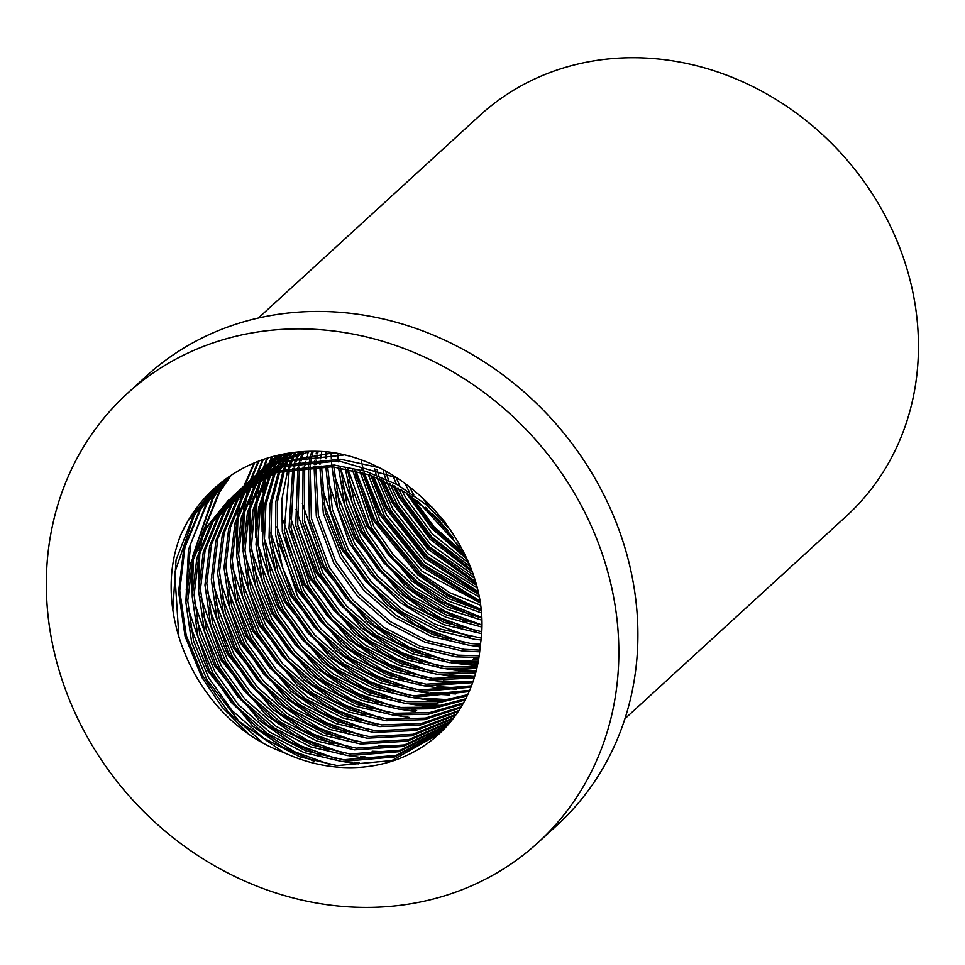 <?xml version="1.0" encoding="UTF-8"?>
<svg xmlns="http://www.w3.org/2000/svg" width="965" height="965" viewBox="0 0 965 965"><rect width="100%" height="100%" fill="white"/><g stroke="black" fill="none" stroke-linecap="round" stroke-linejoin="round"><path stroke-width="1.45" d="M283.71 752.471C197.475 721.036 148.514 611.327 181.504 533.247A175.558 155.884 47.5 0 1 214.097 488.604A175.558 155.884 47.5 0 1 329.113 452.042C417.242 463.031 494.888 558.892 480.22 645.657A157.295 139.672 47.5 0 1 438.761 734.208A157.295 139.672 47.5 0 1 335.711 766.97A157.295 139.672 47.5 0 1 283.71 752.471L239.127 721.446L206.739 679.36L191.649 642.473L185.895 602.522L190.563 563.608L204.677 529.568L228.44 500.22L276.666 472.512L332.298 466.734L370.283 475.082L407.206 493.429L439.111 520.352L463.031 552.716L471.222 568.928M439.111 733.883L391.838 760.589L337.207 765.595L299.717 756.789L263.349 737.936L232.01 710.493L208.585 677.671L193.495 640.772L187.741 600.833L192.421 561.919L206.534 527.879L229.368 499.388M228.44 500.22L278.523 470.824L334.143 465.046L366.109 471.403L397.773 484.913L426.723 505.021L450.824 530.183M442.247 730.891L396.072 755.402L343.552 759.781L306.074 750.975L269.705 732.121L238.367 704.679L214.942 671.857L199.852 634.958L194.098 595.019L198.766 556.105L212.891 522.065L232.625 496.565M233.518 495.684L235.725 493.573M232.565 496.505L236.642 492.717L284.868 465.009L340.5 459.231L377.954 467.386M441.343 731.772L394.842 756.922L341.707 761.481L304.216 752.664L267.848 733.81L236.509 706.38L213.096 673.546L198.006 636.659L192.24 596.72L196.92 557.794L211.033 523.754L231.672 497.373M234.797 494.406L283.022 466.698L338.655 460.92L396.506 477.747M445.275 727.791L400.306 750.179L349.909 753.967L312.419 745.161L276.062 726.307L244.712 698.877L221.299 666.043L206.208 629.144L200.455 589.205L205.123 550.291L219.236 516.251L235.979 493.851M236.847 492.934L238.982 490.751M239.875 489.87L242.082 487.759M238.922 490.69L242.999 486.903L284.82 461.403L333.564 452.79M444.407 728.708L399.076 751.699L348.063 755.667L310.573 746.85L274.205 727.996L242.866 700.566L219.453 667.744L204.363 630.845L198.597 590.906L203.277 551.98L217.39 517.94L234.99 494.623M235.87 493.718L238.029 491.559M241.153 488.604L288.8 461.065L343.83 455.01M448.194 724.582L404.528 744.92L356.266 748.152L318.776 739.347L282.407 720.493L251.069 693.063L227.656 660.229L212.565 623.33L206.799 583.391L211.48 544.477L225.593 510.437L239.441 491.245M240.273 490.304L242.336 488.037M243.204 487.12L245.339 484.937M246.232 484.056L248.439 481.945M245.279 484.876L249.356 481.089L274.675 463.079L304.035 451.511M447.362 725.523L403.298 746.452L354.42 749.853L316.93 741.036L280.562 722.182L249.223 694.752L225.798 661.93L210.708 625.03L204.954 585.092L209.634 546.166L223.747 512.125L238.427 491.993M239.26 491.052L241.347 488.809M242.227 487.904L244.374 485.745M247.51 482.79L276.641 462.79L310.646 451.27M451.017 721.253L408.738 739.624L362.623 742.338L325.133 733.533L288.764 714.679L257.426 687.249L234.013 654.415L218.922 617.528L213.156 577.577L217.837 538.663L231.95 504.623L242.999 488.748M243.795 487.771L245.798 485.431M246.63 484.49L248.693 482.223M249.549 481.306L251.696 479.123M252.589 478.242L254.784 476.131M251.636 479.062L255.713 475.275L289.657 453.007M450.209 722.23L407.507 741.168L360.765 744.039L323.287 735.221L286.919 716.368L255.58 688.938L232.155 656.116L217.065 619.216L211.311 579.277L215.979 540.352L230.104 506.323L241.95 489.46M242.758 488.495L244.772 486.179M245.617 485.238L247.703 483.007M248.572 482.102L250.731 479.931M253.855 476.975L292.853 452.561M453.743 717.815L412.936 734.293L368.98 736.536L331.49 727.719L295.121 708.865L263.783 681.435L240.357 648.601L225.267 611.714L219.513 571.775L224.194 532.849L238.307 498.808L246.654 486.372M247.426 485.359L249.344 482.934M250.152 481.957L252.142 479.617M252.987 478.676L255.049 476.408M255.906 475.492L258.041 473.308M258.934 472.428L261.141 470.317M257.993 473.248L282.456 454.274M452.959 718.828L411.717 735.849L367.122 738.225L329.644 729.407L293.276 710.554L261.925 683.124L238.512 650.301L223.422 613.402L217.668 573.463L222.336 534.538L236.449 500.509L245.58 487.048M246.365 486.046L248.307 483.646M249.115 482.681L251.129 480.365M251.974 479.424L254.06 477.193M254.929 476.288L257.088 474.117M260.212 471.161L284.072 453.96M456.349 714.257L417.121 728.925L375.325 730.722L337.846 721.904L301.478 703.051L270.14 675.621L246.714 642.799L231.624 605.899L225.87 565.96L230.539 527.035L244.664 492.994L250.417 484.092M251.153 483.055L253.011 480.558M253.783 479.545L255.701 477.12M256.509 476.143L258.499 473.803M259.332 472.862L261.406 470.594M262.263 469.678L264.398 467.494M265.291 466.614L267.498 464.503M268.427 463.658L278.945 455.022M455.601 715.306L415.903 730.493L373.479 732.411L335.989 723.605L299.62 704.74L268.282 677.309L244.869 644.487L229.779 607.588L224.025 567.649L228.693 528.736L242.806 494.695L249.308 484.744M250.514 482.162L250.032 483.73L251.925 481.233M252.709 480.232L254.651 477.844M255.472 476.867L257.486 474.551M258.331 473.61L260.417 471.378M261.286 470.474L263.445 468.302M264.338 467.434L279.693 454.853M458.858 710.578L421.283 723.521L381.682 724.908L344.203 716.09L307.835 697.237L276.485 669.807L253.071 636.984L237.981 600.085L232.227 560.146L236.895 521.221L251.009 487.18L254.278 481.933M254.989 480.86L256.762 478.278M257.51 477.241L259.356 474.744M260.14 473.731L262.058 471.306M262.866 470.329L264.856 467.989M265.689 467.048L267.751 464.78M268.62 463.863L270.755 461.68M271.647 460.8L273.855 458.689M270.695 461.62L277.606 455.323M458.146 711.663L420.077 725.101L379.836 726.597L342.346 717.791L305.977 698.937L274.639 671.495L251.226 638.673L236.136 601.774L230.37 561.835L235.05 522.921L249.163 488.881L253.144 482.548M253.867 481.487L255.665 478.93M256.871 476.348L256.376 477.916L258.282 475.419M259.066 474.418L261.008 472.03M261.829 471.053L263.843 468.737M264.687 467.808L266.774 465.564M267.643 464.66L269.802 462.488M461.258 706.778L425.432 718.093L388.039 719.094L350.548 710.276L314.18 691.423L282.841 663.992L259.428 631.17L244.338 594.271L238.584 554.332L243.252 515.406L258.246 479.894M258.934 478.785L260.634 476.119M261.346 475.045L263.119 472.464M263.867 471.427L265.713 468.93M266.485 467.916L268.415 465.492M269.211 464.515L271.213 462.175M272.046 461.234L274.108 458.966M274.977 458.061L277.112 455.866M460.57 707.9L424.226 719.673L386.193 720.783L348.703 711.977L312.334 693.123L280.996 665.681L257.571 632.859L242.492 595.96L236.727 556.021L241.407 517.107L257.088 480.474M257.776 479.376L259.501 476.746M260.224 475.673L262.022 473.115M262.769 472.09L264.639 469.605M265.423 468.604L267.365 466.216M268.186 465.239L270.2 462.923M271.032 461.994L273.119 459.75M274 458.845L276.147 456.674M463.538 702.87L429.546 712.628L394.395 713.28L356.905 704.462L320.537 685.608L289.198 658.178L265.785 625.356L250.9 589.217L244.965 550.086L249.054 511.776L262.335 477.977M262.987 476.831L264.603 474.08M265.291 472.971L266.991 470.317M267.703 469.231L269.476 466.65M270.224 465.613L272.07 463.116M272.842 462.102L274.772 459.69M275.568 458.701L277.57 456.361M462.886 704.016L428.351 714.221L392.55 714.969L355.06 706.163L318.691 687.309L287.353 659.867L263.928 627.045L248.958 590.556L243.096 551.039L247.462 512.439L261.129 478.519M261.792 477.385L263.433 474.671M264.133 473.562L265.845 470.932M266.569 469.858L268.366 467.301M269.573 464.72L269.09 466.288L270.996 463.791M271.78 462.79L273.722 460.401M274.53 459.437L276.545 457.108M277.389 456.18L278.33 455.154M465.709 698.817L433.647 707.116L400.752 707.466L363.262 698.66L326.894 679.794L295.555 652.364L272.142 619.542L257.607 584.645L251.395 546.817L254.579 509.532L266.533 476.179M267.148 474.997L268.692 472.162M269.344 471.017L270.96 468.266M271.647 467.156L273.348 464.503M274.06 463.417L275.833 460.848M276.581 459.798L278.427 457.301M279.199 456.288L280.465 454.684M465.082 700.011L432.453 708.732L398.895 709.154L361.417 700.349L325.048 681.495L293.698 654.053L270.284 621.231L255.653 585.972L249.525 547.77L252.963 510.183L265.291 476.686M265.918 475.516L267.486 472.705M268.149 471.571L269.79 468.857M270.49 467.748L272.202 465.118M272.926 464.044L274.723 461.487M275.483 460.462L277.353 457.989M278.137 456.988L279.886 454.805M467.76 694.643L437.712 701.579L407.109 701.651L369.619 692.846L333.251 673.992L301.912 646.55L278.487 613.728L264.326 580.062L257.884 543.56L260.2 507.337L270.839 474.503M271.418 473.284L272.878 470.365M273.505 469.183L275.049 466.348M275.688 465.202L277.317 462.452M277.992 461.342L279.693 458.689M280.405 457.603L282.19 455.034M467.169 695.874L436.53 703.196L405.252 703.34L367.762 694.535L331.393 675.681L300.055 648.251L276.641 615.417L262.371 581.388L255.99 544.513L258.548 507.976L269.573 474.973M270.164 473.767L271.647 470.872M272.275 469.702L273.843 466.891M274.506 465.757L276.147 463.043M276.834 461.933L278.559 459.304M279.283 458.23L281.08 455.673M469.678 690.337L413.454 695.837L375.976 687.032L339.608 668.178L308.257 640.736L284.844 607.914L271.056 575.478L264.398 540.316L265.906 505.202L275.266 472.959M275.809 471.704L277.196 468.688M277.775 467.47L279.235 464.551M279.85 463.369L281.394 460.534M282.045 459.388L283.674 456.65M284.349 455.528L285.519 453.683M469.135 691.603L411.609 697.526L374.118 688.721L337.75 669.867L306.412 642.437L282.998 609.603L269.09 576.817L262.504 541.269L264.229 505.817L273.964 473.393M274.518 472.15L275.93 469.159M276.521 467.953L278.004 465.058M278.632 463.888L280.2 461.077M280.863 459.943L282.504 457.229M283.191 456.131L284.675 453.84M471.475 685.886L419.811 690.023L382.321 681.218L345.965 662.364L314.614 634.922L291.201 602.1L277.799 570.906L270.972 537.095L271.696 503.115L279.814 471.559M280.333 470.257L281.623 467.144M282.166 465.89L283.553 462.874M284.132 461.656L285.592 458.737M286.207 457.555L287.751 454.72M470.968 687.201L417.966 691.724L380.475 682.906L344.107 664.053L312.769 636.623L289.355 603.788L275.833 572.245L269.054 538.036L269.995 503.718L278.475 471.957M279.006 470.667L280.32 467.579M280.875 466.336L282.275 463.357M282.878 462.139L284.361 459.244M284.989 458.073L286.557 455.275M287.208 454.129L287.703 453.309M473.14 681.29L426.168 684.209L388.678 675.404L352.309 656.55L320.971 629.12L297.558 596.286L277.582 533.886L277.582 501.1L284.494 470.293M284.977 468.954L286.171 465.745M286.689 464.442L287.98 461.33M288.523 460.076L289.898 457.06M290.489 455.842L291.949 452.923M472.669 682.641L424.323 685.91L386.832 677.092L350.464 658.239L319.125 630.808L295.7 597.986L282.576 567.673L275.652 534.815L275.857 501.679L283.119 470.643M283.613 469.316L284.832 466.143M285.363 464.853L286.677 461.777M287.232 460.522L288.632 457.543M289.223 456.336L290.718 453.429M474.659 676.537L432.525 678.395L395.035 669.589L358.666 650.736L327.328 623.306L303.915 590.471L284.253 530.714L289.319 469.171M289.753 467.796L290.851 464.479M291.334 463.14L292.528 459.931M293.034 458.628L294.325 455.528M294.88 454.262L295.809 452.199M474.237 677.937L430.667 680.096L393.189 671.278L356.821 652.424L325.482 624.994L302.057 592.172L282.299 531.631L281.804 499.713L287.896 469.485M288.342 468.109L289.476 464.828M289.958 463.502L291.189 460.329M291.707 459.038L293.034 455.963M293.589 454.708L294.699 452.332M476.034 671.628L438.882 672.581L401.392 663.775L365.023 644.922L333.685 617.491L310.26 584.657L290.96 527.553L294.277 468.218M294.663 466.783L295.676 463.357M296.098 461.982L297.208 458.665M297.678 457.326L298.885 454.117M299.391 452.814L299.801 451.813M475.649 673.075L437.024 674.282L399.534 665.464L363.178 646.61L331.827 619.18L308.414 586.358L288.993 528.47L292.817 468.483M293.215 467.06L294.253 463.67M294.699 462.307L295.833 459.014M296.315 457.687L297.546 454.515M298.064 453.224L298.619 451.922M477.253 666.538L445.227 666.779L407.749 657.961L371.38 639.107L340.042 611.677L316.617 578.843L297.715 524.441L299.379 467.422M299.729 465.938L300.634 462.404M301.02 460.968L302.021 457.555M302.455 456.168L303.565 452.85M476.915 668.033L443.381 668.468L405.891 659.65L369.523 640.796L338.184 613.366L314.771 580.544L295.748 525.346L297.883 467.639M298.233 466.167L299.174 462.669M299.572 461.246L300.61 457.856M301.056 456.493L302.19 453.2M478.302 661.266L451.584 660.965L414.094 652.147L377.737 633.293L346.387 605.863L322.973 573.041L304.542 521.365L304.651 466.795M304.952 465.275L305.736 461.608M306.086 460.124L306.979 456.59M307.377 455.154L308.378 451.741M478.025 662.822L449.738 662.653L412.248 653.836L375.88 634.982L344.541 607.552L321.128 574.73L302.552 522.258L303.094 466.964M479.183 655.802L457.941 655.151L420.451 646.333L384.082 627.479L352.744 600.049L329.33 567.227L311.418 518.35L310.091 466.372M310.344 464.78L311.007 460.993M311.309 459.461L312.093 455.794M312.443 454.31L313.215 451.258M478.942 657.418L456.095 656.839L418.605 648.034L382.237 629.18L350.898 601.738L327.473 568.916L309.403 519.218L308.486 466.469M308.752 464.901L309.451 461.149M309.765 459.63L310.585 456.011M310.947 454.539L311.816 451.258M479.858 650.121L464.298 649.336L426.807 640.519L390.439 621.665L359.101 594.235L335.687 561.413L318.354 515.382L315.712 466.143M315.905 464.491L316.448 460.558M316.689 458.966L317.364 455.178M317.654 453.647L318.148 451.331M479.677 651.797L462.44 651.025L424.962 642.22L388.593 623.366L357.255 595.924L333.83 563.102L316.327 516.239L314.059 466.192M314.264 464.551L314.843 460.667M315.109 459.087L315.808 455.335M316.122 453.815L316.689 451.294M480.425 644.21L470.655 643.522L433.164 634.705L396.796 615.851L365.458 588.421L342.032 555.599L325.362 512.487L321.55 466.131M480.208 645.959L468.797 645.211L431.319 636.405L394.95 617.552L363.6 590.11L340.187 557.288L323.311 513.32L319.825 466.119M319.97 464.418L320.416 460.377M320.621 458.749L321.2 454.853M321.466 453.273L321.779 451.487M481.101 638.07L439.521 628.891L403.153 610.037L371.815 582.607L348.389 549.785L332.455 509.677L327.593 466.372M480.92 639.892L475.154 639.397L437.664 630.591L401.295 611.738L369.957 584.295L346.544 551.473L330.38 510.485L325.808 466.276M481.511 631.689L444.467 622.558L408.641 603.632L377.822 576.407L354.746 543.971L339.62 506.951L333.89 466.891M481.426 633.583L443.96 624.753L407.616 605.887L376.302 578.469L352.901 545.659L337.521 507.735L332.032 466.71M481.656 625.018L446.107 614.862L412.139 595.803L383.021 569.302L361.103 538.156L346.893 504.345L340.476 467.711M481.644 626.997L445.649 617.13L411.126 598.095L381.513 571.377L359.245 539.845L344.77 505.093L338.522 467.434M481.487 618.01L447.591 606.925L415.565 587.818L388.195 562.125L367.46 532.342L354.288 501.884L347.376 468.869M481.571 620.085L447.181 609.265L414.576 590.158L386.688 564.223L365.602 534.031L352.116 502.584L345.325 468.495M480.968 610.628L448.882 598.71L418.882 579.663L393.334 554.875L373.805 526.528L354.65 470.462M481.161 612.823L448.532 601.135L417.929 582.064L391.838 556.998L371.959 528.217L352.49 469.943M480.015 602.775L422.091 571.304L380.162 520.714L362.394 472.536M480.341 605.115L449.654 592.679L421.174 573.765L378.316 522.415L360.09 471.873M478.556 594.344L425.143 562.679L386.519 514.9L370.693 475.226M479.038 596.865L424.274 565.225L384.673 516.601L368.208 474.37M476.421 585.188L427.965 553.705L392.876 509.086L379.74 478.737M378.859 475.926L377.05 469.412M477.12 587.938L427.169 556.371L391.03 510.787L377.013 477.615M376.217 474.889L374.565 468.556M373.986 466.071L373.853 465.468M473.381 574.995L430.474 544.248L399.233 503.272L389.836 483.405M388.618 480.196L386.096 472.922M474.382 578.095L429.787 547.071L397.375 504.972L386.76 481.897M385.65 478.821L383.37 471.801M468.435 562.933L432.26 533.802L405.59 497.47L401.657 489.918M399.824 486.07L396.193 477.591M470.257 566.781L431.886 537.035L403.732 499.158L397.966 487.759M396.362 484.141L393.117 476.083M459.34 546.6L417.169 500.497M413.84 494.997L409.281 486.662M462.657 552.077L433.985 526.697L411.983 496.685M409.293 491.897L405.071 483.537M445.142 522.355L432.332 507.349M428.87 506.902L422.549 497.735M258.379 318.028L479.762 115.511A271.527 241.105 47.5 0 1 657.648 58.949A271.527 241.105 47.5 0 1 897.209 241.407A271.527 241.105 47.5 0 1 846.305 516.203L624.934 718.72M178.935 637.648L174.762 572.703L194.303 515.201L217.475 485.612M172.856 609.735L176.076 559.833L193.157 516.251L216.896 486.107M262.287 742.302L228.452 712.182L203.072 676.453L186.209 635.308L179.743 590.761L184.93 547.348L200.66 509.387L220.78 482.874M248.21 733.448L222.095 707.14L201.938 677.502L185.063 636.345L178.609 591.798L183.796 548.397L199.514 510.437L220.177 483.356M330.488 764.738L294.289 751.614L260.393 730.372L231.479 702.544L209.429 670.651L188.018 608.167M186.245 589.905L190.708 543.838L207.017 503.573L224.169 480.22M314.325 761.397L282.287 746.91L252.794 726.138L208.295 671.688L189.972 624.958M185.883 601.376L188.452 549.748L205.871 504.623L223.554 480.691M359.45 762.845L354.384 762.241M336.845 758.924L300.646 745.8L266.738 724.558L237.836 696.73L215.786 664.837L194.375 602.353M192.602 584.102L193.483 558.084M194.375 551.425L213.362 497.759L227.656 477.687M358.305 763.894L343.202 761.626M320.682 755.595L288.632 741.096L259.151 720.324L214.64 665.874L196.329 619.144M192.24 595.562L191.854 564.139M192.674 556.383L212.228 498.808L227.028 478.133M365.807 757.03L360.729 756.427M343.202 753.11L307.003 739.986L273.095 718.744L244.193 690.916L222.143 659.023L200.732 596.551M198.959 578.288L199.839 552.269M200.732 545.611L202.855 534.55M203.603 531.426L219.718 491.945L231.238 475.238M364.661 758.08L349.559 755.812M327.038 749.781L294.988 735.282L265.508 714.51L220.997 660.06L202.674 613.33M198.585 589.76L198.211 558.325M199.031 550.569L201.215 537.867M202.011 534.321L218.585 492.994L230.587 475.673M349.559 747.308L313.36 734.172L279.452 712.93L250.538 685.114L228.5 653.208L207.077 590.737M333.395 743.967L301.345 729.468L271.865 708.696L227.354 654.246L209.031 607.516M355.904 741.494L319.705 728.37L285.809 707.116L256.895 679.3L234.845 647.394L213.434 584.923M339.752 738.153L307.702 723.654L278.222 702.882L233.711 648.432L215.388 601.702M362.261 735.68L326.061 722.556L292.166 701.302L263.252 673.486L241.202 641.58L219.791 579.109M346.097 732.339L314.059 717.839L284.566 697.08L240.068 642.618L221.745 595.888M368.618 729.866L332.418 716.742L298.511 695.488L269.609 667.671L247.559 635.766L226.148 573.294M352.454 726.524L320.404 712.025L290.923 691.266L246.425 636.816L228.102 590.073M374.975 724.052L338.775 710.928L304.868 689.673L275.966 661.857L253.916 629.952L232.505 567.48M358.811 720.71L326.761 706.211L297.28 685.452L252.77 631.001L234.459 584.259M381.332 718.237L345.132 705.113L311.225 683.859L282.323 656.043L260.273 624.138L238.862 561.666M237.088 543.404L237.969 517.385M238.862 510.738L240.985 499.677M241.733 496.541L243.204 491.137M243.663 489.581L244.157 487.976M244.845 485.829L245.05 485.226M245.122 485.009L254.676 462.742M365.168 714.896L333.118 700.397L303.637 679.637L259.127 625.187L240.804 578.445M236.715 554.875L236.341 523.44M237.161 515.684L239.344 502.994M240.14 499.436L241.733 493.308M242.251 491.547L243.132 488.664M243.433 487.711L243.663 487.023M243.988 486.01L253.928 463.067M387.689 712.423L351.489 699.299L317.582 678.045L288.668 650.229L266.63 618.324L245.207 555.852M243.433 537.589L244.314 511.571M245.219 504.924L247.342 493.863M248.089 490.739L249.561 485.323M251.202 480.015L251.407 479.412M251.479 479.195L258.934 461.041M409.148 717.393L394.046 715.113M371.525 709.082L339.475 694.583L309.994 673.823L265.484 619.373L247.161 572.643M243.071 549.061L242.685 517.626M243.518 509.882L245.689 497.18M246.497 493.622L248.089 487.494M248.596 485.733L248.801 485.045M249.018 484.358L249.477 482.85M249.79 481.897L250.007 481.209M250.345 480.196L258.162 461.342M416.639 710.529L411.572 709.926M394.034 706.609L357.834 693.485L323.938 672.231L295.025 644.415L272.974 612.51L251.563 550.038M249.79 531.775L250.671 505.769M251.563 499.11L253.698 488.049M254.446 484.925L255.387 481.354M255.616 480.522L255.906 479.508M257.559 474.201L257.752 473.598M257.824 473.381L263.3 459.461M415.505 711.579L400.391 709.311M377.87 703.268L345.832 688.781L316.351 668.009L271.841 613.559L253.518 566.829M249.428 543.247L249.042 511.812M249.863 504.068L252.046 491.366M252.854 487.82L254.386 481.873M254.953 479.919L255.158 479.231M255.363 478.544L255.834 477.036M256.135 476.083L256.364 475.395M256.702 474.382L262.504 459.738M443.14 705.548L417.929 704.112M400.391 700.795L364.191 687.671L330.283 666.429L301.382 638.601L279.331 606.696L257.92 544.224M256.147 525.961L257.028 499.954M257.92 493.296L260.043 482.235M261.165 477.687L261.744 475.54M261.973 474.708L262.263 473.694M262.733 472.102L263.216 470.534M263.903 468.399L264.108 467.784M264.181 467.579L267.763 458.001M437.133 706.621L421.862 705.765L406.748 703.497M384.227 697.454L352.177 682.967L322.696 662.195L278.197 607.745L259.875 561.015M255.785 537.433L255.399 506.01M256.22 498.254L258.403 485.552M259.211 482.005L259.935 479.086M260.176 478.17L260.743 476.059M261.31 474.105L261.515 473.417M261.72 472.729L262.191 471.222M262.492 470.269L262.721 469.581M263.059 468.568L266.955 458.254M449.485 699.734L424.286 698.298M406.748 694.981L370.548 681.857L336.64 660.615L307.739 632.787L285.688 600.881L264.277 538.41M262.504 520.147L263.385 494.14M264.277 487.482L266.4 476.421M267.522 471.873L268.101 469.726M268.33 468.894L268.62 467.88M270.26 462.585L270.465 461.97M270.538 461.765L272.347 456.662M443.49 700.807L428.207 699.951L413.104 697.683M390.584 691.64L358.534 677.153L329.053 656.381L284.542 601.931L266.231 555.201M262.13 531.619L261.756 500.196M262.577 492.44L264.76 479.738M265.701 475.612L266.292 473.272M266.521 472.355L267.1 470.257M267.667 468.29L267.872 467.603M268.077 466.915L268.547 465.407M268.849 464.467L269.078 463.767M269.416 462.754L271.527 456.891M455.842 693.932L430.631 692.484M413.104 689.167L376.905 676.043L342.997 654.801L314.095 626.973L292.045 595.079L270.634 532.596M449.847 694.993L434.564 694.137L419.461 691.869M396.941 685.838L364.891 671.338L335.41 650.567L290.899 596.117L272.576 549.387M462.199 688.117L436.988 686.67M419.461 683.353L383.262 670.229L349.354 648.987L320.44 621.158L298.402 589.265L276.979 526.781M456.192 689.191L440.921 688.322L425.818 686.055M403.298 680.023L371.248 665.524L341.767 644.753L297.256 590.303L278.933 543.572M468.556 682.303L443.345 680.856M425.806 677.539L389.607 664.415L355.711 643.173L326.797 615.344L304.747 583.451L283.336 520.979M462.549 683.377L447.278 682.508L432.175 680.241M409.655 674.209L377.605 659.71L348.124 638.939L303.613 584.488L285.29 537.758M474.671 676.489L449.702 675.042M432.163 671.736L395.964 658.6L362.068 637.358L333.154 609.542L311.104 577.637L289.693 515.165M468.906 677.563L453.634 676.694L438.52 674.426M415.999 668.395L383.961 653.896L354.469 633.124L309.97 578.674L291.647 531.944M476.276 670.699L456.059 669.24M438.52 665.922L402.321 652.798L368.413 631.544L339.511 603.728L317.461 571.823L296.05 509.351M475.263 671.749L459.979 670.88L444.877 668.612M422.356 662.581L390.306 648.082L360.826 627.31L316.315 572.86L298.004 526.13M477.639 664.764L462.404 663.425M444.877 660.108L408.678 646.984L374.77 625.73L345.868 597.914L323.818 566.009L302.407 503.537M477.41 665.838L451.234 662.798M428.713 656.767L396.663 642.268L367.183 621.508L322.672 567.046L304.349 520.316M463.936 642.666L427.736 629.542L393.841 608.288L364.927 580.472L342.877 548.566L321.466 486.095M480.124 646.996L470.293 645.356M447.772 639.325L415.734 624.825L386.241 604.066L341.743 549.616L323.42 502.874M470.293 636.852L434.093 623.728L400.185 602.474L371.284 574.658L349.233 542.752L327.823 480.281M326.049 462.018L325.977 460.305M325.929 458.604L325.893 454.587M325.893 452.983L325.917 451.753M476.65 631.038L440.45 617.914L406.542 596.659L377.641 568.843L355.59 536.938L334.18 474.466M460.486 627.696L428.436 613.209L398.955 592.438L354.445 537.988L336.134 491.257M332.032 467.675L331.936 466.698M331.767 464.841L331.429 460.438M331.333 458.665L331.164 454.479M481.656 624.898L445.818 611.617L412.308 590.387L383.756 562.752L361.947 531.124L340.524 468.652M466.843 621.882L434.793 607.395L405.312 586.624L360.801 532.173L342.479 485.443M338.389 461.861L338.293 460.884M338.124 459.026L337.786 454.624M481.451 617.286L447.41 603.354L415.831 582.305L388.967 555.563L368.304 525.322L347.919 468.978M473.2 616.068L441.15 601.581L411.669 580.809L367.158 526.359L348.835 479.629M480.823 609.265L448.737 594.778L419.22 574.006L374.649 519.508L355.856 470.751M479.545 610.266L447.507 595.767L418.014 574.995L373.515 520.545L355.192 473.815M479.702 600.725L422.441 565.454L381.006 513.694L364.3 473.103M363.624 470.667L362.213 464.937M361.706 462.669L361.2 460.305M479.943 602.305L421.874 567.01L379.872 514.731L362.744 472.633M362.104 470.22L361.549 468.001M477.952 591.521L425.444 556.6L387.363 507.88L373.395 476.215M478.326 593.234L424.926 558.216L386.217 508.917L371.706 475.588M475.395 581.449L428.158 547.3L393.72 502.065L383.394 480.329M475.926 583.33L427.7 549.001L392.574 503.103L381.525 479.496M471.644 570.062L430.426 537.348L400.077 496.251L394.781 485.974M472.428 572.233L430.052 539.194L398.931 497.289L392.598 484.816M464.623 555.563L433.008 527.505L408.69 494.418M466.192 558.494L431.789 528.458L405.891 492.572M447.905 530.533L432.199 513.356M453.321 537.662L425.565 507.313M392.297 752.061L372.164 751.228M398.654 746.247L378.509 745.414M392.646 747.32L377.375 746.452M478.749 658.649L473.839 658.214M478.568 659.758L472.693 659.252M326.556 330.235A304.301 270.212 47.5 0 1 595.031 534.707A304.301 270.212 47.5 0 1 537.988 842.662A304.301 270.212 47.5 0 1 338.619 906.051A304.301 270.212 47.5 0 1 70.143 701.579A304.301 270.212 47.5 0 1 127.199 393.611A304.301 270.212 47.5 0 1 326.556 330.235M127.199 393.611L146.258 376.169A304.301 270.212 47.5 0 1 345.627 312.793A304.301 270.212 47.5 0 1 614.09 517.264A304.301 270.212 47.5 0 1 557.046 825.22L537.988 842.662M181.504 533.247L187.946 521.016L214.266 488.447M266.569 465.347L268.415 463.658"/></g></svg>
